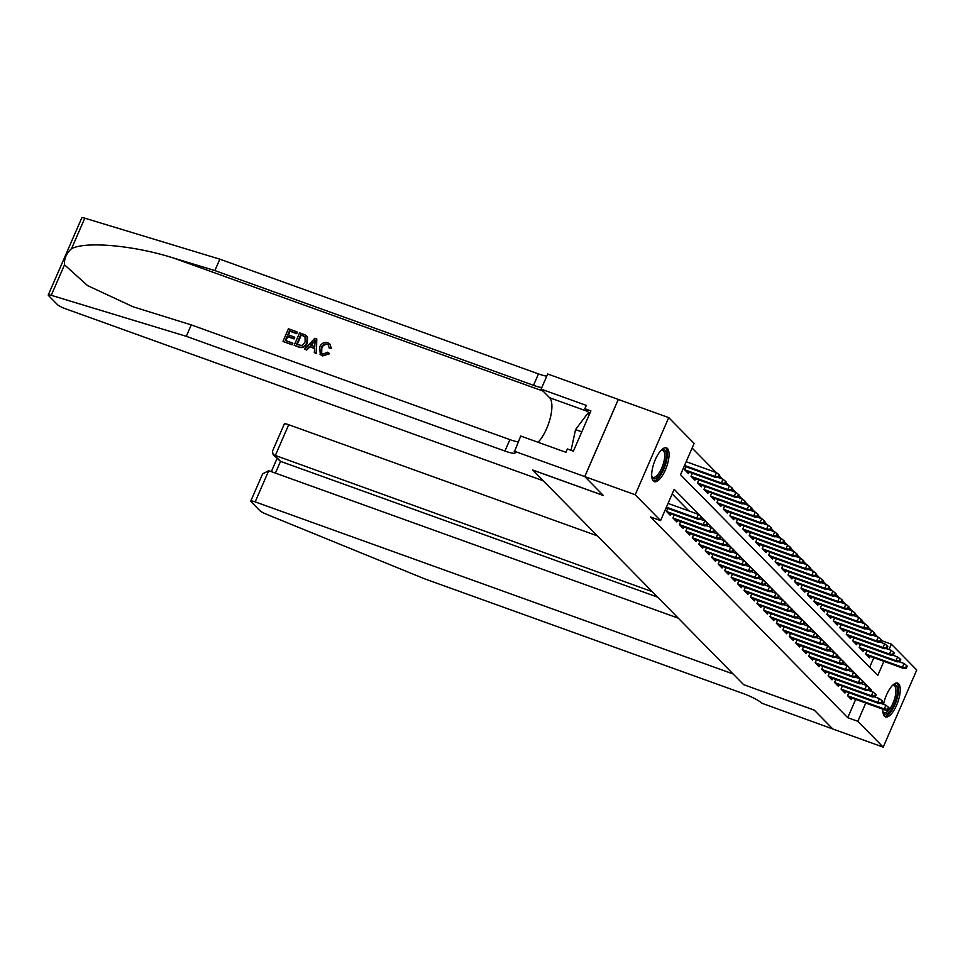 <?xml version="1.0" encoding="UTF-8"?>
<svg xmlns="http://www.w3.org/2000/svg" width="965" height="965" viewBox="0 0 965 965"><rect width="100%" height="100%" fill="white"/><g stroke="black" fill="none" stroke-linecap="round" stroke-linejoin="round"><path stroke-width="1.45" d="M883.542 704.329A17.973 6.586 -70.2 0 1 897.655 683.111A17.973 6.586 -70.2 0 1 898.644 683.751A17.973 6.586 -70.2 0 1 897.209 703.714A17.973 6.586 -70.2 0 1 885.484 716.923A17.973 6.586 -70.2 0 1 884.507 716.271A17.973 6.586 -70.2 0 1 882.915 709.203M653.305 481.004A17.973 6.586 -70.2 0 1 654.728 461.041A17.973 6.586 -70.2 0 1 666.453 447.832A17.973 6.586 -70.2 0 1 667.442 448.472A17.973 6.586 -70.2 0 1 666.007 468.435A17.973 6.586 -70.2 0 1 654.282 481.644A17.973 6.586 -70.2 0 1 653.305 481.004M880.538 642.268L881.286 640.543L891.371 644.174L916.75 670L883.204 747.139L832.795 728.985L814.195 710.059L743.617 684.655L532.789 470.1L603.366 495.515L584.778 476.601L618.324 399.462L668.733 417.616L694.112 443.442L680.518 474.72L877.764 675.44L883.904 661.339M877.848 637.045L874.652 633.8M871.383 630.459L868.186 627.214M864.917 623.885L861.721 620.628M858.452 617.298L855.255 614.054M851.986 610.724L848.79 607.468M845.509 604.138L842.324 600.893M839.043 597.552L835.859 594.307M832.578 590.978L829.381 587.721M826.112 584.392L822.916 581.147M819.647 577.818L816.45 574.561M813.181 571.232L809.985 567.987M806.716 564.658L803.519 561.401M800.238 558.072L797.054 554.827M793.773 551.485L790.588 548.241M787.307 544.911L784.111 541.655M780.842 538.325L777.645 535.08M774.376 531.751L771.18 528.494M767.911 525.165L764.714 521.92M761.445 518.579L758.249 515.334M754.98 512.005L751.783 508.748M748.502 505.419L745.318 502.174M742.037 498.845L738.84 495.588M735.571 492.259L732.375 489.014M729.106 485.672L725.909 482.428M722.64 479.098L719.444 475.842M716.175 472.512L692.122 448.037M848.814 692.677L847.523 695.656L851.407 699.601L852.059 698.093M842.349 686.103L841.058 689.07L844.942 693.015L845.593 691.519M835.883 679.517L834.592 682.484L838.464 686.441L839.128 684.933M829.418 672.931L828.127 675.91L831.999 679.855L832.65 678.359M822.952 666.357L821.661 669.324L825.533 673.28L826.185 671.773M816.486 659.771L815.184 662.75L819.068 666.694L819.719 665.187M810.009 653.196L808.718 656.164L812.602 660.108L813.254 658.613M803.543 646.61L802.253 649.578L806.137 653.534L806.788 652.026M797.078 640.024L795.787 643.004L799.671 646.948L800.323 645.452M790.612 633.45L789.322 636.418L793.206 640.374L793.857 638.866M784.147 626.864L782.856 629.843L786.728 633.788L787.392 632.292M777.681 620.29L776.391 623.257L780.263 627.202L780.914 625.706M771.216 613.704L769.913 616.683L773.797 620.628L774.449 619.12M764.738 607.118L763.448 610.097L767.332 614.042L767.983 612.546M758.273 600.544L756.982 603.511L760.866 607.468L761.518 605.96M751.807 593.957L750.517 596.937L754.401 600.881L755.052 599.386M745.342 587.383L744.051 590.351L747.935 594.307L748.587 592.799M738.876 580.797L737.586 583.777L741.458 587.721L742.121 586.213M732.411 574.223L731.12 577.191L734.992 581.135L735.644 579.639M725.945 567.637L724.643 570.605L728.527 574.561L729.178 573.053M719.468 561.051L718.177 564.03L722.061 567.975L722.713 566.479M713.002 554.477L711.712 557.444L715.596 561.401L716.247 559.893M706.537 547.891L705.246 550.87L709.13 554.815L709.782 553.307M700.071 541.317L698.781 544.284L702.665 548.229L703.316 546.733M693.606 534.731L692.315 537.698L696.187 541.655L696.851 540.147M687.14 528.144L685.85 531.124L689.722 535.068L690.373 533.573M680.675 521.57L679.372 524.538L683.256 528.494L683.908 526.986M674.197 514.984L672.907 517.964L676.791 521.908L677.442 520.412M667.732 508.41L666.441 511.378L670.325 515.322L670.977 513.826M869.682 667.213L873.82 657.708M685.862 466.71L684.571 469.678L688.455 473.634L689.106 472.126M692.339 473.296L691.037 476.264L694.921 480.208L695.572 478.712M698.805 479.87L697.502 482.85L701.386 486.794L702.038 485.286M705.27 486.457L703.98 489.424L707.852 493.38L708.503 491.873M711.736 493.031L710.445 496.01L714.317 499.954L714.981 498.459M718.201 499.617L716.911 502.584L720.795 506.541L721.446 505.033M724.667 506.191L723.376 509.17L727.26 513.115L727.912 511.619M731.132 512.777L729.842 515.756L733.726 519.701L734.377 518.193M737.598 519.363L736.307 522.33L740.191 526.275L740.843 524.779M744.075 525.937L742.773 528.917L746.657 532.861L747.308 531.365M750.541 532.523L749.25 535.491L753.122 539.447L753.774 537.939M757.006 539.097L755.716 542.077L759.588 546.021L760.251 544.525M763.472 545.683L762.181 548.651L766.065 552.607L766.717 551.099M769.937 552.269L768.647 555.237L772.531 559.181L773.182 557.686M776.403 558.844L775.112 561.823L778.996 565.767L779.648 564.26M782.868 565.43L781.578 568.397L785.462 572.354L786.113 570.846M789.346 572.004L788.043 574.983L791.927 578.928L792.579 577.432M795.811 578.59L794.521 581.557L798.393 585.514L799.044 584.006M802.277 585.176L800.986 588.143L804.858 592.088L805.522 590.592M808.742 591.75L807.452 594.73L811.336 598.674L811.987 597.166M815.208 598.336L813.917 601.304L817.801 605.26L818.453 603.752M821.673 604.91L820.383 607.89L824.267 611.834L824.918 610.338M828.139 611.496L826.848 614.464L830.732 618.42L831.384 616.912M834.616 618.082L833.314 621.05L837.198 624.994L837.849 623.499M841.082 624.657L839.791 627.636L843.663 631.58L844.315 630.073M847.547 631.243L846.257 634.21L850.129 638.154L850.78 636.659M854.013 637.817L852.722 640.796L856.594 644.741L857.258 643.245M860.478 644.403L859.188 647.37L863.072 651.327L863.723 649.819M866.944 650.977L865.653 653.956L869.537 657.901L870.189 656.405M700.288 515.889L674.173 489.303L660.579 520.581L650.494 516.951L847.74 717.683L855.69 699.408M688.889 510.919L672.171 493.911M584.778 476.601L635.199 494.756L668.733 417.616M883.204 747.139L857.825 721.301L865.774 703.039M847.74 717.683L857.825 721.301M660.579 520.581L635.199 494.756M870.888 691.266L871.419 690.035L869.646 688.226M868.44 686.996L863.18 681.64M861.974 680.422L856.715 675.066M855.509 673.835L850.249 668.48M849.043 667.261L843.772 661.906M842.566 660.675L837.306 655.319M836.1 654.089L830.841 648.745M829.635 647.515L824.375 642.159M823.169 640.929L817.91 635.573M816.704 634.355L811.444 628.999M810.238 627.769L804.979 622.413M803.773 621.183L798.513 615.839M797.307 614.609L792.036 609.253M790.83 608.022L785.57 602.667M784.364 601.448L779.105 596.093M777.899 594.862L772.639 589.506M771.433 588.276L766.174 582.932M764.968 581.702L759.708 576.346M758.502 575.116L753.243 569.76M752.037 568.542L746.765 563.186M745.559 561.956L740.3 556.6M739.094 555.37L733.834 550.026M732.628 548.795L727.369 543.44M726.163 542.209L720.903 536.866M719.697 535.635L714.438 530.28M713.231 529.049L707.972 523.693M706.766 522.475L701.495 517.119M889.018 649.566L891.371 644.174M869.212 689.239L871.419 690.035M699.987 518.458L700.626 519.11L701.543 517.035L700.892 516.371L699.987 518.458L696.742 518.084L697.9 519.267L666.127 507.831M666.417 507.168L696.742 518.084L698.371 514.333L668.045 503.416M700.892 516.371L698.371 514.333M697.9 519.267L700.626 519.11M718.756 477.422L719.673 475.335L719.022 474.671L718.117 476.758L718.756 477.422L716.03 477.566L714.872 476.384L716.5 472.633L686.175 461.716M718.117 476.758L714.872 476.384L684.547 465.468M716.03 477.566L684.257 466.131M716.5 472.633L719.022 474.671M661.387 450.004A15.549 5.694 -70.2 0 1 661.483 449.943A15.549 5.694 -70.2 0 1 661.869 449.75A15.549 5.694 -70.2 0 1 665.597 460.968A15.549 5.694 -70.2 0 1 655.645 478.568A15.549 5.694 -70.2 0 1 651.809 476.843A15.549 5.694 -70.2 0 1 651.761 476.734M651.737 476.384A14.403 5.271 109.8 0 0 652.871 477.337A14.403 5.271 109.8 0 0 654.861 477.132A14.403 5.271 109.8 0 0 663.486 463.2A14.403 5.271 109.8 0 0 662.629 450.245A14.403 5.271 109.8 0 0 661.146 450.257M653.401 481.089A17.853 6.538 109.8 0 0 655.175 480.703A17.853 6.538 109.8 0 0 665.597 464.322A17.853 6.538 109.8 0 0 665.428 447.688M589.41 414.347L587.516 413.659L575.55 429.606L571.075 450.305M581.798 431.85L575.55 429.606M892.589 685.283A15.549 5.694 -70.2 0 1 892.685 685.222A15.549 5.694 -70.2 0 1 893.071 685.029A15.549 5.694 -70.2 0 1 896.799 696.248A15.549 5.694 -70.2 0 1 886.847 713.847A15.549 5.694 -70.2 0 1 883.011 712.122A15.549 5.694 -70.2 0 1 882.963 712.013M882.939 711.663A14.403 5.271 109.8 0 0 884.073 712.616A14.403 5.271 109.8 0 0 886.063 712.411A14.403 5.271 109.8 0 0 894.688 698.479A14.403 5.271 109.8 0 0 893.831 685.524A14.403 5.271 109.8 0 0 892.348 685.536M884.603 716.368A17.853 6.538 109.8 0 0 886.377 715.97A17.853 6.538 109.8 0 0 896.799 699.601A17.853 6.538 109.8 0 0 896.63 682.967M291.84 344.469L283.288 341.586L292.13 344.77A29.999 11.001 109.8 0 0 292.853 343.419L292.13 344.77M285.821 340.633A29.999 11.001 109.8 0 0 287.727 336.652L294.084 338.944A29.999 11.001 109.8 0 0 294.711 337.497L294.192 336.978L293.565 338.413L294.084 338.944M288.475 334.915A29.999 11.001 109.8 0 0 289.898 331.224L296.725 333.685A29.999 11.001 109.8 0 0 297.256 332.141L296.725 333.685M294.168 345.313L299.596 332.792L305.796 335.241L307.172 336.761L306.846 342.563C305.121 346.568 302.334 348.003 298.499 346.869L294.168 345.313L298.788 347.159C302.696 348.365 305.555 347.002 307.353 343.082L307.533 337.135L306.098 335.543M322.636 355.928L329.584 353.757L329.101 353.25L322.636 355.928L320.344 354.577L319.572 347.111C321.321 343.299 324.095 341.863 327.895 342.804L329.837 343.998L331.453 348.594L329.837 343.998M321.671 353.48L321.803 348.244C322.889 345.301 324.819 344.083 327.557 344.589L327.183 344.216C324.409 343.649 322.443 344.819 321.285 347.726L321.803 348.244M330.983 348.112L329.101 347.882L331.453 348.594M64.522 264.808L51.254 295.314A6.912 1.122 -156.5 0 0 48.25 295L81.796 217.861A6.912 1.122 23.5 0 1 84.799 218.174L219.839 259.175L214.881 270.586L173.471 258.017C134.135 245.448 85.994 241.045 71.531 248.68C66.368 253.361 64.04 258.741 64.522 264.808L87.55 285.604L133.001 306.749L191.263 324.903L509.894 439.618A16.128 2.606 -156.5 0 0 518.205 441.849M304.602 349.065L314.855 338.293L316.773 338.98L316.146 353.226L314.325 352.563L314.626 348.22L309.463 346.363L306.424 349.716L304.602 349.065L306.713 350.018L309.958 346.857L314.602 348.534M314.325 352.563L316.436 353.516L316.773 338.98M191.263 324.903L186.305 336.315L504.924 451.041A16.128 2.606 -156.5 0 0 515.189 452.862A16.128 2.606 -156.5 0 0 514.514 451.511L520.738 436.035L565.912 452.296L567.36 448.966L573.403 451.15L590.906 410.909L584.85 408.726L586.31 405.397L541.136 389.124L547.71 374.01L618.288 399.426L584.742 476.565L603.27 495.419L532.692 470.003L543.295 480.799L65.355 308.716A6.912 1.122 -156.5 0 1 57.369 304.566L48.54 295.579A6.912 1.122 -156.5 0 1 48.25 295M219.839 259.175L538.47 373.901A16.128 2.606 -156.5 0 0 546.793 376.121M541.823 387.532A16.128 2.606 -156.5 0 1 533.512 385.312L214.881 270.586M51.254 295.314L186.305 336.315M514.164 451.15L584.742 476.565M541.136 389.124L549.567 397.713A25.91 9.493 -70.2 0 1 550.195 418.303A25.91 9.493 -70.2 0 1 538.048 442.272M584.85 408.726L589.699 413.659M321.285 347.726L321.466 353.286L322.817 354.143L327.569 352.225L329.101 353.25M329.101 347.882L328.414 344.975L327.183 344.216M322.346 355.639L320.03 354.264M313.36 342.093L310.609 345.108L314.735 346.592L315.181 340.078L311.116 345.627M305.796 335.241L307.533 337.135M296.496 344.481L302.238 345.518L305.145 341.924L305.024 336.713L300.682 334.855L296.496 344.481M296.991 344.662A29.999 11.001 109.8 0 0 301.068 335.241L303.131 335.736M293.565 338.413L287.208 336.122L285.326 340.452L292.467 343.021M296.339 333.287L289.512 330.838L287.835 334.686L294.192 336.978M282.998 341.284L288.439 328.776L296.967 331.851M597.432 535.889L288.704 424.733L275.158 455.902L280.526 461.367L275.411 473.115M652.256 591.678L273.107 454.66L280.526 461.367L657.623 597.142M743.713 684.752L733.111 673.956L255.17 501.872A6.912 1.122 -156.5 0 0 250.767 501.088A6.912 1.122 -156.5 0 0 251.057 501.667L259.887 510.654A6.912 1.122 -156.5 0 0 266.364 514.224L424.612 578.831L743.243 693.558A16.128 2.606 23.5 0 1 761.892 703.244L832.831 728.997L814.303 710.168L743.738 684.692M678.286 618.167L268.716 470.703L255.17 501.872M273.107 454.66L272.468 451.186L284.313 423.949A6.912 1.122 23.5 0 1 288.704 424.733M250.767 501.088L262.613 473.851L268.716 470.703M706.452 525.032L707.104 525.696L708.008 523.609L707.357 522.958L706.452 525.032L703.208 524.67L704.378 525.853L667.683 512.644M666.513 511.45L703.208 524.67L704.836 520.907L699.951 519.158M707.357 522.958L704.836 520.907M704.378 525.853L707.104 525.696M712.918 531.619L713.569 532.282L714.474 530.195L713.823 529.532L712.918 531.619L709.673 531.245L710.843 532.427L674.149 519.218M672.991 518.036L709.673 531.245L711.301 527.493L706.416 525.732M713.823 529.532L711.301 527.493M710.843 532.427L713.569 532.282M719.383 538.205L720.035 538.856L720.939 536.769L720.288 536.118L719.383 538.205L716.139 537.831L717.309 539.013L680.615 525.804M679.457 524.622L716.139 537.831L717.779 534.079L712.894 532.318M720.288 536.118L717.779 534.079M717.309 539.013L720.035 538.856M725.849 544.779L726.5 545.442L727.405 543.355L726.754 542.692L725.849 544.779L722.604 544.405L723.774 545.599L687.08 532.378M685.922 531.196L722.604 544.405L724.245 540.653L719.359 538.892M726.754 542.692L724.245 540.653M723.774 545.599L726.5 545.442M725.234 483.996L726.138 481.921L725.487 481.258L724.582 483.344L725.234 483.996L722.508 484.153L721.337 482.97L722.966 479.219L718.081 477.458M724.582 483.344L721.337 482.97L684.643 469.762M722.508 484.153L685.813 470.944M722.966 479.219L725.487 481.258M731.699 490.582L732.604 488.495L731.952 487.844L731.048 489.918L731.699 490.582L728.973 490.739L727.803 489.544L729.431 485.793L724.546 484.044M731.048 489.918L727.803 489.544L691.121 476.336M728.973 490.739L692.279 477.518M729.431 485.793L731.952 487.844M738.165 497.168L739.069 495.081L738.418 494.418L737.513 496.505L738.165 497.168L735.439 497.313L734.269 496.131L735.909 492.379L731.024 490.618M737.513 496.505L734.269 496.131L697.586 482.922M735.439 497.313L698.744 484.104M735.909 492.379L738.418 494.418M744.63 503.742L745.535 501.655L744.884 501.004L743.979 503.091L744.63 503.742L741.904 503.899L740.734 502.717L742.375 498.965L737.489 497.204M743.979 503.091L740.734 502.717L704.052 489.496M741.904 503.899L705.21 490.69M742.375 498.965L744.884 501.004M732.314 551.365L732.966 552.016L733.87 549.941L733.231 549.278L732.314 551.365L729.082 550.991L730.24 552.173L693.546 538.965M692.388 537.782L729.082 550.991L730.71 547.239L725.825 545.478M733.231 549.278L730.71 547.239M730.24 552.173L732.966 552.016M751.096 510.328L752 508.241L751.361 507.578L750.444 509.665L751.096 510.328L748.37 510.473L747.212 509.291L748.84 505.539L743.955 503.778M750.444 509.665L747.212 509.291L710.517 496.082M748.37 510.473L711.675 497.265M748.84 505.539L751.361 507.578M738.792 557.939L739.431 558.602L740.336 556.516L739.697 555.864L738.792 557.939L735.547 557.577L736.705 558.759L700.023 545.551M698.853 544.356L735.547 557.577L737.176 553.813L732.29 552.064M739.697 555.864L737.176 553.813M736.705 558.759L739.431 558.602M757.561 516.902L758.466 514.815L757.827 514.164L756.922 516.251L757.561 516.902L754.835 517.059L753.677 515.877L755.305 512.125L750.42 510.364M756.922 516.251L753.677 515.877L716.983 502.669M754.835 517.059L718.153 503.851M755.305 512.125L757.827 514.164M745.257 564.525L745.897 565.188L746.813 563.102L746.162 562.438L745.257 564.525L742.013 564.151L743.171 565.333L706.489 552.125M705.319 550.943L742.013 564.151L743.641 560.4L738.756 558.639M746.162 562.438L743.641 560.4M743.171 565.333L745.897 565.188M764.027 523.488L764.943 521.402L764.292 520.75L763.387 522.825L764.027 523.488L761.301 523.645L760.143 522.451L761.771 518.7L756.886 516.938M763.387 522.825L760.143 522.451L723.448 509.243M761.301 523.645L724.619 510.425M761.771 518.7L764.292 520.75M751.723 571.111L752.362 571.763L753.279 569.676L752.628 569.024L751.723 571.111L748.478 570.737L749.648 571.919L712.954 558.711M711.784 557.529L748.478 570.737L750.107 566.986L745.221 565.225M752.628 569.024L750.107 566.986M749.648 571.919L752.362 571.763M770.504 530.062L771.409 527.988L770.758 527.324L769.853 529.411L770.504 530.062L767.778 530.219L766.608 529.037L768.236 525.286L763.351 523.525M769.853 529.411L766.608 529.037L729.914 515.829M767.778 530.219L731.084 517.011M768.236 525.286L770.758 527.324M758.188 577.685L758.84 578.349L759.745 576.262L759.093 575.598L758.188 577.685L754.944 577.311L756.114 578.493L719.42 565.285M718.262 564.103L754.944 577.311L756.572 573.56L751.687 571.799M759.093 575.598L756.572 573.56M756.114 578.493L758.84 578.349M776.97 536.649L777.874 534.562L777.223 533.91L776.318 535.997L776.97 536.649L774.244 536.805L773.074 535.623L774.702 531.86L769.817 530.111M776.318 535.997L773.074 535.623L736.392 522.403M774.244 536.805L737.55 523.597M774.702 531.86L777.223 533.91M764.654 584.271L765.305 584.923L766.21 582.848L765.559 582.184L764.654 584.271L761.409 583.897L762.579 585.08L725.885 571.871M724.727 570.689L761.409 583.897L763.05 580.146L758.164 578.385M765.559 582.184L763.05 580.146M762.579 585.08L765.305 584.923M783.435 543.235L784.34 541.148L783.689 540.484L782.784 542.571L783.435 543.235L780.709 543.379L779.539 542.197L781.18 538.446L776.294 536.685M782.784 542.571L779.539 542.197L742.857 528.989M780.709 543.379L744.015 530.171M781.18 538.446L783.689 540.484M771.119 590.845L771.771 591.509L772.675 589.422L772.024 588.771L771.119 590.845L767.875 590.471L769.045 591.666L732.351 578.445M731.193 577.263L767.875 590.471L769.515 586.72L764.63 584.971M772.024 588.771L769.515 586.72M769.045 591.666L771.771 591.509M789.901 549.809L790.805 547.722L790.154 547.071L789.249 549.157L789.901 549.809L787.175 549.966L786.005 548.783L787.645 545.032L782.76 543.271M789.249 549.157L786.005 548.783L749.323 535.575M787.175 549.966L750.481 536.757M787.645 545.032L790.154 547.071M777.585 597.432L778.236 598.095L779.141 596.008L778.502 595.345L777.585 597.432L774.352 597.058L775.51 598.24L738.816 585.031M737.658 583.849L774.352 597.058L775.981 593.306L771.095 591.545M778.502 595.345L775.981 593.306M775.51 598.24L778.236 598.095M796.366 556.395L797.271 554.308L796.632 553.645L795.715 555.731L796.366 556.395L793.64 556.552L792.482 555.357L794.111 551.606L789.225 549.845M795.715 555.731L792.482 555.357L755.788 542.149M793.64 556.552L756.946 543.331M794.111 551.606L796.632 553.645M784.062 604.018L784.702 604.669L785.606 602.582L784.967 601.931L784.062 604.018L780.818 603.644L781.976 604.826L745.294 591.617M744.124 590.423L780.818 603.644L782.446 599.892L777.561 598.131M784.967 601.931L782.446 599.892M781.976 604.826L784.702 604.669M802.832 562.969L803.736 560.894L803.097 560.231L802.192 562.318L802.832 562.969L800.106 563.126L798.948 561.944L800.576 558.192L795.691 556.431M802.192 562.318L798.948 561.944L762.254 548.735M800.106 563.126L763.424 549.917M800.576 558.192L803.097 560.231M790.528 610.592L791.167 611.255L792.072 609.168L791.433 608.505L790.528 610.592L787.283 610.218L788.441 611.4L751.759 598.191M750.589 597.009L787.283 610.218L788.912 606.466L784.026 604.705M791.433 608.505L788.912 606.466M788.441 611.4L791.167 611.255M809.297 569.555L810.202 567.468L809.563 566.817L808.658 568.892L809.297 569.555L806.571 569.712L805.413 568.53L807.042 564.766L802.156 563.017M808.658 568.892L805.413 568.53L768.719 555.309M806.571 569.712L769.889 556.503M807.042 564.766L809.563 566.817M796.994 617.178L797.633 617.829L798.55 615.742L797.898 615.091L796.994 617.178L793.749 616.804L794.919 617.986L758.225 604.778M757.055 603.595L793.749 616.804L795.377 613.052L790.492 611.291M797.898 615.091L795.377 613.052M794.919 617.986L797.633 617.829M815.763 576.141L816.679 574.054L816.028 573.391L815.123 575.478L815.763 576.141L813.049 576.286L811.879 575.104L813.507 571.352L808.622 569.591M815.123 575.478L811.879 575.104L775.184 561.895M813.049 576.286L776.355 563.077M813.507 571.352L816.028 573.391M803.459 623.752L804.11 624.415L805.015 622.328L804.364 621.677L803.459 623.752L800.214 623.378L801.384 624.572L764.69 611.352M763.52 610.169L800.214 623.378L801.843 619.626L796.957 617.865M804.364 621.677L801.843 619.626M801.384 624.572L804.11 624.415M822.24 582.715L823.145 580.628L822.494 579.977L821.589 582.064L822.24 582.715L819.514 582.872L818.344 581.69L819.973 577.938L815.087 576.177M821.589 582.064L818.344 581.69L781.65 568.481M819.514 582.872L782.82 569.664M819.973 577.938L822.494 579.977M809.925 630.338L810.576 630.989L811.481 628.915L810.829 628.251L809.925 630.338L806.68 629.964L807.85 631.146L771.156 617.938M769.998 616.756L806.68 629.964L808.32 626.213L803.435 624.452M810.829 628.251L808.32 626.213M807.85 631.146L810.576 630.989M828.706 589.301L829.611 587.215L828.959 586.551L828.054 588.638L828.706 589.301L825.98 589.458L824.81 588.264L826.45 584.513L821.565 582.751M828.054 588.638L824.81 588.264L788.128 575.056M825.98 589.458L789.286 576.238M826.45 584.513L828.959 586.551M816.39 636.924L817.041 637.575L817.946 635.489L817.295 634.837L816.39 636.924L813.145 636.55L814.315 637.732L777.621 624.524M776.463 623.33L813.145 636.55L814.786 632.787L809.9 631.038M817.295 634.837L814.786 632.787M814.315 637.732L817.041 637.575M835.171 595.875L836.076 593.801L835.425 593.137L834.52 595.224L835.171 595.875L832.445 596.032L831.275 594.85L832.916 591.099L828.03 589.338M834.52 595.224L831.275 594.85L794.593 581.642M832.445 596.032L795.751 582.824M832.916 591.099L835.425 593.137M822.856 643.498L823.507 644.162L824.412 642.075L823.772 641.411L822.856 643.498L819.623 643.124L820.781 644.306L784.087 631.098M782.929 629.916L819.623 643.124L821.251 639.373L816.366 637.612M823.772 641.411L821.251 639.373M820.781 644.306L823.507 644.162M841.637 602.462L842.542 600.375L841.902 599.723L840.985 601.798L841.637 602.462L838.911 602.618L837.753 601.424L839.381 597.673L834.496 595.924M840.985 601.798L837.753 601.424L801.059 588.216M838.911 602.618L802.217 589.41M839.381 597.673L841.902 599.723M829.333 650.084L829.972 650.736L830.877 648.649L830.238 647.998L829.333 650.084L826.088 649.71L827.246 650.893L790.564 637.684M789.394 636.502L826.088 649.71L827.717 645.959L822.831 644.198M830.238 647.998L827.717 645.959M827.246 650.893L829.972 650.736M848.102 609.048L849.007 606.961L848.368 606.297L847.463 608.384L848.102 609.048L845.376 609.192L844.218 608.01L845.847 604.259L840.961 602.498M847.463 608.384L844.218 608.01L807.524 594.802M845.376 609.192L808.694 595.984M845.847 604.259L848.368 606.297M835.799 656.658L836.438 657.322L837.343 655.235L836.703 654.572L835.799 656.658L832.554 656.284L833.712 657.479L797.03 644.258M795.86 643.076L832.554 656.284L834.182 652.533L829.297 650.772M836.703 654.572L834.182 652.533M833.712 657.479L836.438 657.322M854.568 615.622L855.473 613.535L854.833 612.884L853.928 614.97L854.568 615.622L851.842 615.779L850.684 614.596L852.312 610.845L847.427 609.084M853.928 614.97L850.684 614.596L813.99 601.376M851.842 615.779L815.16 602.57M852.312 610.845L854.833 612.884M842.264 663.245L842.903 663.896L843.82 661.821L843.169 661.158L842.264 663.245L839.019 662.871L840.177 664.053L803.495 650.844M802.325 649.662L839.019 662.871L840.648 659.119L835.762 657.358M843.169 661.158L840.648 659.119M840.177 664.053L842.903 663.896M861.033 622.208L861.95 620.121L861.299 619.458L860.394 621.544L861.033 622.208L858.307 622.353L857.149 621.171L858.778 617.419L853.892 615.658M860.394 621.544L857.149 621.171L820.455 607.962M858.307 622.353L821.625 609.144M858.778 617.419L861.299 619.458M848.73 669.819L849.381 670.482L850.286 668.395L849.634 667.744L848.73 669.819L845.485 669.457L846.655 670.639L809.961 657.43M808.791 656.236L845.485 669.457L847.113 665.693L842.228 663.944M849.634 667.744L847.113 665.693M846.655 670.639L849.381 670.482M867.511 628.782L868.416 626.695L867.764 626.044L866.86 628.131L867.511 628.782L864.785 628.939L863.615 627.757L865.243 624.005L860.358 622.244M866.86 628.131L863.615 627.757L826.921 614.548M864.785 628.939L828.091 615.73M865.243 624.005L867.764 626.044M855.195 676.405L855.846 677.068L856.751 674.981L856.1 674.318L855.195 676.405L851.95 676.031L853.12 677.213L816.426 664.004M815.268 662.822L851.95 676.031L853.591 672.279L848.693 670.518M856.1 674.318L853.591 672.279M853.12 677.213L855.846 677.068M873.976 635.368L874.881 633.281L874.23 632.63L873.325 634.705L873.976 635.368L871.25 635.525L870.08 634.331L871.721 630.579L866.823 628.818M873.325 634.705L870.08 634.331L833.398 621.122M871.25 635.525L834.556 622.304M871.721 630.579L874.23 632.63M861.661 682.991L862.312 683.642L863.217 681.555L862.565 680.904L861.661 682.991L858.416 682.617L859.586 683.799L822.892 670.591M821.734 669.408L858.416 682.617L860.056 678.865L855.171 677.104M862.565 680.904L860.056 678.865M859.586 683.799L862.312 683.642M868.126 689.565L868.777 690.228L869.682 688.142L869.043 687.478L868.126 689.565L864.893 689.191L866.051 690.373L829.357 677.165M828.199 675.982L864.893 689.191L866.522 685.44L861.636 683.678M869.043 687.478L866.522 685.44M866.051 690.373L868.777 690.228M874.592 696.151L875.243 696.802L876.148 694.728L875.508 694.064L874.592 696.151L871.359 695.777L872.517 696.959L835.823 683.751M834.665 682.569L871.359 695.777L872.987 692.026L868.102 690.264M875.508 694.064L872.987 692.026M872.517 696.959L875.243 696.802M880.442 641.954L881.347 639.867L880.695 639.204L879.791 641.291L880.442 641.954L877.716 642.099L876.546 640.917L878.186 637.165L873.301 635.404M879.791 641.291L876.546 640.917L839.864 627.708M877.716 642.099L841.022 628.891M878.186 637.165L880.695 639.204M886.907 648.528L887.812 646.441L887.173 645.79L886.256 647.877L886.907 648.528L884.181 648.685L883.023 647.503L884.652 643.739L879.766 641.99M886.256 647.877L883.023 647.503L846.329 634.282M884.181 648.685L847.487 635.477M884.652 643.739L887.173 645.79M893.373 655.114L894.278 653.028L893.638 652.364L892.734 654.451L893.373 655.114L890.647 655.259L889.489 654.077L891.117 650.326L886.232 648.564M892.734 654.451L889.489 654.077L852.795 640.869M890.647 655.259L853.965 642.051M891.117 650.326L893.638 652.364M881.069 702.725L881.708 703.389L882.613 701.302L881.974 700.65L881.069 702.725L877.824 702.351L878.982 703.545L842.3 690.337M841.13 689.143L877.824 702.351L879.453 698.6L874.567 696.851M881.974 700.65L879.453 698.6M878.982 703.545L881.708 703.389M899.838 661.688L900.743 659.602L900.104 658.95L899.199 661.037L899.838 661.688L897.112 661.845L895.954 660.663L897.583 656.912L892.697 655.151M899.199 661.037L895.954 660.663L859.26 647.455M897.112 661.845L860.43 648.637M897.583 656.912L900.104 658.95M887.535 709.311L888.174 709.975L889.091 707.888L888.439 707.224L887.535 709.311L884.29 708.937L885.448 710.119L848.766 696.911M847.596 695.729L884.29 708.937L885.918 705.186L881.033 703.425M888.439 707.224L885.918 705.186M885.448 710.119L888.174 709.975M906.304 668.275L907.221 666.188L906.569 665.524L905.665 667.611L906.304 668.275L903.578 668.431L902.42 667.237L904.048 663.486L899.163 661.725M905.665 667.611L902.42 667.237L865.726 654.029M903.578 668.431L866.896 655.211M904.048 663.486L906.569 665.524M173.471 258.017L543.066 391.09M509.894 439.618L504.924 451.041M533.512 385.312L538.47 373.901M84.799 218.174L71.531 248.68M587.432 411.343L549.567 397.713M276.991 458.604L271.322 471.644"/></g></svg>
